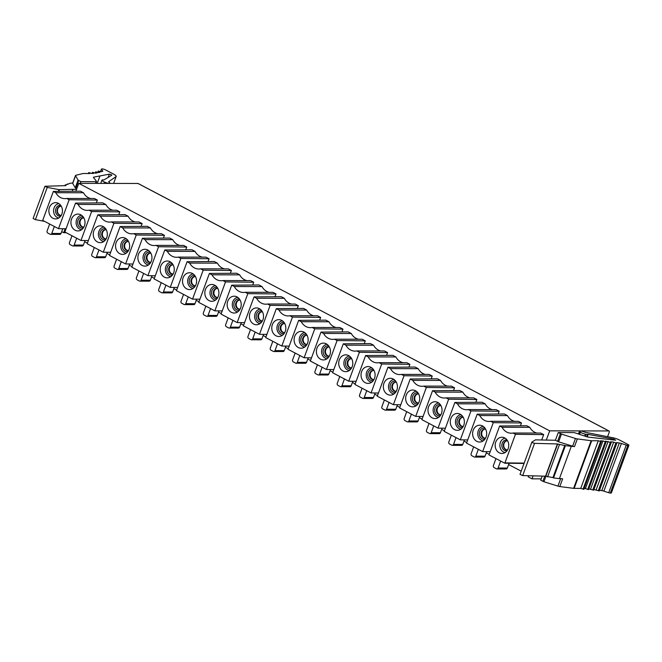 <?xml version="1.0" encoding="UTF-8"?>
<svg xmlns="http://www.w3.org/2000/svg" width="662" height="662" viewBox="0 0 662 662"><rect width="100%" height="100%" fill="white"/><g stroke="black" fill="none" stroke-linecap="round" stroke-linejoin="round"><path stroke-width="0.99" d="M607.584 436.73L609.189 432.36A1.531 0.77 -62.3 0 0 609.065 431.003A1.531 0.77 -62.3 0 0 608.866 430.954L137.969 183.465L78.786 183.357L549.692 430.846L608.866 430.954M75.509 203.085L78.091 204.434A13.008 10.882 -89.9 0 0 87.202 210.375A13.008 10.882 -89.9 0 0 89.039 210.193L116.735 210.243L119.814 211.857L91.621 211.55L80.971 240.48L64.868 232.014L75.509 203.085L102.709 202.87L105.788 204.492A13.008 10.882 90.1 0 0 113.061 210.235M118.788 214.645L119.814 211.857M97.827 214.811L100.401 216.168A13.008 10.882 -89.9 0 0 109.52 222.101A13.008 10.882 -89.9 0 0 111.357 221.919L139.053 221.969L142.131 223.59L113.93 223.276L103.289 252.214L87.177 243.748L97.827 214.811L125.027 214.596L128.105 216.217A13.008 10.882 90.1 0 0 135.379 221.96M141.105 226.379L142.131 223.59M120.136 226.536L122.718 227.893A13.008 10.882 -89.9 0 0 131.829 233.835A13.008 10.882 -89.9 0 0 133.666 233.645L161.371 233.694L164.441 235.316L136.248 235.002L125.598 263.939L109.495 255.474L120.136 226.536L147.345 226.33L150.423 227.943A13.008 10.882 90.1 0 0 157.697 233.694M163.423 238.105L164.441 235.316M142.454 238.27L145.036 239.619A13.008 10.882 -89.9 0 0 154.147 245.561A13.008 10.882 -89.9 0 0 155.984 245.379L183.68 245.428L186.758 247.042L158.566 246.736L147.916 275.665L131.812 267.2L142.454 238.27L169.654 238.055L172.732 239.669A13.008 10.882 90.1 0 0 180.006 245.42M185.732 249.831L186.758 247.042M164.772 249.996L167.345 251.353A13.008 10.882 -89.9 0 0 176.464 257.286A13.008 10.882 -89.9 0 0 178.301 257.104L205.998 257.154L209.076 258.768L180.875 258.461L170.233 287.399L154.122 278.934L164.772 249.996L191.972 249.781L195.05 251.403A13.008 10.882 90.1 0 0 202.324 257.146M208.05 261.556L209.076 258.768M187.089 261.722L189.663 263.079A13.008 10.882 -89.9 0 0 198.774 269.012A13.008 10.882 -89.9 0 0 200.611 268.83L228.316 268.88L231.394 270.501L203.193 270.187L192.543 299.125L176.44 290.659L187.089 261.722L214.289 261.515L217.368 263.128A13.008 10.882 90.1 0 0 224.641 268.88M230.368 273.29L231.394 270.501M209.399 273.447L211.981 274.804A13.008 10.882 -89.9 0 0 221.091 280.746A13.008 10.882 -89.9 0 0 222.928 280.564L250.625 280.614L253.703 282.227L225.51 281.913L214.86 310.85L198.757 302.385L209.399 273.447L236.599 273.24L239.677 274.854A13.008 10.882 90.1 0 0 246.951 280.605M252.677 285.016L253.703 282.227M231.717 285.181L234.298 286.538A13.008 10.882 -89.9 0 0 243.409 292.472A13.008 10.882 -89.9 0 0 245.246 292.29L272.943 292.339L276.021 293.953L247.82 293.647L237.178 322.576L221.067 314.111L231.717 285.181L258.916 284.966L261.995 286.588A13.008 10.882 90.1 0 0 269.268 292.331M274.995 296.742L276.021 293.953M254.034 296.907L256.608 298.264A13.008 10.882 -89.9 0 0 265.719 304.197A13.008 10.882 -89.9 0 0 267.556 304.015L295.26 304.065L298.339 305.687L270.137 305.372L259.487 334.31L243.384 325.845L254.034 296.907L281.234 296.692L284.312 298.314A13.008 10.882 90.1 0 0 291.586 304.057M297.312 308.475L298.339 305.687M276.344 308.633L278.925 309.99A13.008 10.882 -89.9 0 0 288.036 315.931A13.008 10.882 -89.9 0 0 289.873 315.741L317.57 315.791L320.648 317.412L292.455 317.098L281.805 346.036L265.702 337.57L276.344 308.633L303.544 308.426L306.622 310.039A13.008 10.882 90.1 0 0 313.896 315.791M319.622 320.201L320.648 317.412M298.661 320.367L301.243 321.715A13.008 10.882 -89.9 0 0 310.354 327.657A13.008 10.882 -89.9 0 0 312.191 327.475L339.887 327.524L342.966 329.138L314.764 328.832L304.123 357.761L288.011 349.296L298.661 320.367L325.861 320.151L328.94 321.765A13.008 10.882 90.1 0 0 336.213 327.516M341.94 331.927L342.966 329.138M320.979 332.092L323.553 333.449A13.008 10.882 -89.9 0 0 332.663 339.383A13.008 10.882 -89.9 0 0 334.5 339.201L362.205 339.25L365.283 340.864L337.082 340.558L326.432 369.495L310.329 361.03L320.979 332.092L348.179 331.877L351.257 333.499A13.008 10.882 90.1 0 0 358.531 339.242M364.257 343.652L365.283 340.864M343.288 343.818L345.87 345.175A13.008 10.882 -89.9 0 0 354.981 351.117A13.008 10.882 -89.9 0 0 356.818 350.926L384.514 350.976L387.593 352.598L359.4 352.283L348.75 381.221L332.647 372.756L343.288 343.818L370.497 343.611L373.567 345.225A13.008 10.882 90.1 0 0 380.84 350.976M386.567 355.386L387.593 352.598M365.606 355.544L368.188 356.901A13.008 10.882 -89.9 0 0 377.299 362.842A13.008 10.882 -89.9 0 0 379.136 362.66L406.832 362.71L409.91 364.323L381.709 364.009L371.068 392.947L354.956 384.481L365.606 355.544L392.806 355.337L395.884 356.95A13.008 10.882 90.1 0 0 403.158 362.702M408.884 367.112L409.91 364.323M387.924 367.278L390.497 368.635A13.008 10.882 -89.9 0 0 399.608 374.568A13.008 10.882 -89.9 0 0 401.445 374.386L429.15 374.435L432.228 376.049L404.027 375.743L393.377 404.681L377.274 396.215L387.924 367.278L415.124 367.062L418.202 368.684A13.008 10.882 90.1 0 0 425.476 374.427M431.202 378.838L432.228 376.049M410.233 379.003L412.815 380.36A13.008 10.882 -89.9 0 0 421.926 386.294A13.008 10.882 -89.9 0 0 423.763 386.112L451.459 386.161L454.537 387.783L426.345 387.469L415.695 416.406L399.591 407.941L410.233 379.003L437.441 378.788L440.511 380.41A13.008 10.882 90.1 0 0 447.793 386.153M453.511 390.572L454.537 387.783M432.551 390.729L435.133 392.086A13.008 10.882 -89.9 0 0 444.243 398.028A13.008 10.882 -89.9 0 0 446.08 397.845L473.777 397.895L476.855 399.509L448.654 399.194L438.012 428.132L421.901 419.667L432.551 390.729L459.751 390.522L462.829 392.136A13.008 10.882 90.1 0 0 470.103 397.887M475.829 402.297L476.855 399.509M454.868 402.463L457.442 403.812A13.008 10.882 -89.9 0 0 466.553 409.753A13.008 10.882 -89.9 0 0 468.39 409.571L496.095 409.621L499.173 411.234L470.972 410.928L460.33 439.858L444.219 431.392L454.868 402.463L482.068 402.248L485.147 403.861A13.008 10.882 90.1 0 0 492.42 409.613M498.147 414.023L499.173 411.234M477.178 414.189L479.76 415.546A13.008 10.882 -89.9 0 0 488.87 421.479A13.008 10.882 -89.9 0 0 490.707 421.297L518.412 421.346L521.482 422.968L493.289 422.654L482.639 451.592L466.536 443.126L477.178 414.189L504.386 413.973L507.456 415.595A13.008 10.882 90.1 0 0 514.738 421.338M520.431 425.823L521.482 422.968M537.048 433.072A13.008 10.882 90.1 0 1 529.774 427.321L526.82 425.774L499.653 425.997L502.077 427.271A13.008 10.882 -89.9 0 0 511.188 433.213A13.008 10.882 -89.9 0 0 513.025 433.022L515.45 434.297L504.8 463.234L524.039 463.441M541.69 440.023L543.676 434.628L540.722 433.072L513.025 433.022M528.557 475.73L528.168 476.806L532.033 478.841L533.133 475.846M549.692 430.846L546.266 440.139M75.882 191.244L78.786 183.357M61.698 231.65L63.709 232.701L65.166 228.754M83.478 192.758L80.524 191.21L53.349 191.434L55.774 192.708L83.478 192.758A13.008 10.882 90.1 0 0 90.752 198.509M96.321 202.92L97.372 200.065L94.426 198.517L66.721 198.468L69.146 199.742L58.504 228.671L66.059 228.762M53.349 191.434L42.707 220.372L58.504 228.671M80.971 240.48L88.352 240.563M103.289 252.214L110.662 252.296M125.598 263.939L132.979 264.022M147.916 275.665L155.297 275.748M170.233 287.399L177.606 287.474M192.543 299.125L199.924 299.207M214.86 310.85L222.242 310.933M237.178 322.576L244.551 322.659M259.487 334.31L266.869 334.393M281.805 346.036L289.186 346.118M304.123 357.761L311.496 357.844M326.432 369.495L333.813 369.57M348.75 381.221L356.131 381.304M371.068 392.947L378.449 393.029M393.377 404.681L400.758 404.755M415.695 416.406L423.076 416.489M438.012 428.132L445.394 428.215M460.33 439.858L467.703 439.94M482.639 451.592L490.203 451.674M499.653 425.997L489.003 454.935L504.8 463.234M54.392 226.512A1.15 0.96 -89.9 0 0 54.234 226.809L51.785 233.463A1.531 1.283 90.1 0 1 50.105 234.249L47.755 233.016A1.531 1.283 90.1 0 1 47.101 231.005L49.551 224.344A1.15 0.96 -89.9 0 0 49.625 224.013M50.618 234.381L59.845 234.398A1.531 1.283 -89.9 0 0 61.02 233.479L62.774 228.721M76.709 238.246A1.15 0.96 -89.9 0 0 76.552 238.535L74.152 245.056A1.531 1.283 90.1 0 1 72.464 245.834L70.122 244.609A1.531 1.283 90.1 0 1 69.469 242.59L71.868 236.077A1.15 0.96 -89.9 0 0 71.943 235.738M72.977 245.966L82.212 245.983A1.531 1.283 -89.9 0 0 83.387 245.072L85.059 240.529M99.027 249.971A1.15 0.96 -89.9 0 0 98.87 250.261L96.47 256.782A1.531 1.283 90.1 0 1 94.782 257.568L92.44 256.335A1.531 1.283 90.1 0 1 91.786 254.316L94.178 247.803A1.15 0.96 -89.9 0 0 94.261 247.464M95.295 257.692L104.53 257.708A1.531 1.283 -89.9 0 0 105.705 256.798L107.376 252.255M121.336 261.697A1.15 0.96 -89.9 0 0 121.179 261.995L118.788 268.507A1.531 1.283 90.1 0 1 117.1 269.293L114.758 268.06A1.531 1.283 90.1 0 1 114.096 266.05L116.495 259.529A1.15 0.96 -89.9 0 0 116.57 259.198M117.613 269.426L126.847 269.442A1.531 1.283 -89.9 0 0 128.014 268.524L129.686 263.981M143.654 273.431A1.15 0.96 -89.9 0 0 143.497 273.72L141.097 280.233A1.531 1.283 90.1 0 1 139.409 281.019L137.067 279.794A1.531 1.283 90.1 0 1 136.413 277.775L138.813 271.255A1.15 0.96 -89.9 0 0 138.888 270.923M139.922 281.151L149.157 281.168A1.531 1.283 -89.9 0 0 150.332 280.249L152.003 275.715M165.972 285.157A1.15 0.96 -89.9 0 0 165.814 285.446L163.415 291.967A1.531 1.283 90.1 0 1 161.727 292.753L159.385 291.52A1.531 1.283 90.1 0 1 158.731 289.501L161.131 282.988A1.15 0.96 -89.9 0 0 161.205 282.649M162.24 292.877L171.475 292.894A1.531 1.283 -89.9 0 0 172.65 291.983L174.321 287.44M188.281 296.882A1.15 0.96 -89.9 0 0 188.124 297.18L185.732 303.692A1.531 1.283 90.1 0 1 184.044 304.479L181.702 303.246A1.531 1.283 90.1 0 1 181.04 301.227L183.44 294.714A1.15 0.96 -89.9 0 0 183.515 294.375M184.557 304.611L193.792 304.628A1.531 1.283 -89.9 0 0 194.967 303.709L196.631 299.166M210.599 308.608A1.15 0.96 -89.9 0 0 210.442 308.906L208.042 315.418A1.531 1.283 90.1 0 1 206.362 316.204L204.012 314.971A1.531 1.283 90.1 0 1 203.358 312.96L205.758 306.44A1.15 0.96 -89.9 0 0 205.832 306.109M206.867 316.337L216.102 316.353A1.531 1.283 -89.9 0 0 217.277 315.435L218.948 310.9M232.916 320.342A1.15 0.96 -89.9 0 0 232.759 320.631L230.359 327.152A1.531 1.283 90.1 0 1 228.671 327.93L226.33 326.705A1.531 1.283 90.1 0 1 225.676 324.686L228.076 318.174A1.15 0.96 -89.9 0 0 228.15 317.834M229.184 328.062L238.419 328.079A1.531 1.283 -89.9 0 0 239.594 327.169L241.266 322.626M255.226 332.067A1.15 0.96 -89.9 0 0 255.069 332.357L252.677 338.878A1.531 1.283 90.1 0 1 250.989 339.664L248.647 338.431A1.531 1.283 90.1 0 1 247.993 336.412L250.385 329.899A1.15 0.96 -89.9 0 0 250.459 329.56M251.502 339.788L260.737 339.805A1.531 1.283 -89.9 0 0 261.912 338.894L263.575 334.351M277.543 343.793A1.15 0.96 -89.9 0 0 277.386 344.091L274.987 350.603A1.531 1.283 90.1 0 1 273.307 351.39L270.957 350.157A1.531 1.283 90.1 0 1 270.303 348.146L272.703 341.625A1.15 0.96 -89.9 0 0 272.777 341.294M273.82 351.522L283.046 351.539A1.531 1.283 -89.9 0 0 284.221 350.62L285.893 346.085M299.861 355.527A1.15 0.96 -89.9 0 0 299.704 355.817L297.304 362.329A1.531 1.283 90.1 0 1 295.616 363.115L293.274 361.891A1.531 1.283 90.1 0 1 292.621 359.871L295.02 353.351A1.15 0.96 -89.9 0 0 295.095 353.02M296.129 363.248L305.364 363.264A1.531 1.283 -89.9 0 0 306.539 362.346L308.211 357.811M322.171 367.253A1.15 0.96 -89.9 0 0 322.013 367.542L319.622 374.063A1.531 1.283 90.1 0 1 317.934 374.849L315.592 373.616A1.531 1.283 90.1 0 1 314.938 371.597L317.33 365.085A1.15 0.96 -89.9 0 0 317.404 364.745M318.447 374.973L327.682 374.99A1.531 1.283 -89.9 0 0 328.857 374.08L330.52 369.537M344.488 378.978A1.15 0.96 -89.9 0 0 344.331 379.276L341.931 385.789A1.531 1.283 90.1 0 1 340.251 386.575L337.901 385.342A1.531 1.283 90.1 0 1 337.248 383.323L339.647 376.81A1.15 0.96 -89.9 0 0 339.722 376.471M340.764 386.707L349.991 386.724A1.531 1.283 -89.9 0 0 351.166 385.805L352.838 381.262M366.806 390.704A1.15 0.96 -89.9 0 0 366.649 391.002L364.249 397.514A1.531 1.283 90.1 0 1 362.561 398.301L360.219 397.068A1.531 1.283 90.1 0 1 359.565 395.057L361.965 388.536A1.15 0.96 -89.9 0 0 362.04 388.205M363.074 398.433L372.309 398.45A1.531 1.283 -89.9 0 0 373.484 397.531L375.155 392.996M389.115 402.438A1.15 0.96 -89.9 0 0 388.966 402.728L386.567 409.248A1.531 1.283 90.1 0 1 384.879 410.035L382.537 408.802A1.531 1.283 90.1 0 1 381.883 406.782L384.274 400.27A1.15 0.96 -89.9 0 0 384.349 399.931M385.392 410.159L394.626 410.175A1.531 1.283 -89.9 0 0 395.802 409.265L397.465 404.722M411.433 414.164A1.15 0.96 -89.9 0 0 411.276 414.453L408.876 420.974A1.531 1.283 90.1 0 1 407.196 421.76L404.854 420.527A1.531 1.283 90.1 0 1 404.192 418.508L406.592 411.996A1.15 0.96 -89.9 0 0 406.667 411.656M407.709 421.884L416.936 421.901A1.531 1.283 -89.9 0 0 418.111 420.991L419.782 416.448M433.751 425.889A1.15 0.96 -89.9 0 0 433.593 426.187L431.194 432.7A1.531 1.283 90.1 0 1 429.506 433.486L427.164 432.253A1.531 1.283 90.1 0 1 426.51 430.242L428.91 423.721A1.15 0.96 -89.9 0 0 428.984 423.39M430.019 433.618L439.254 433.635A1.531 1.283 -89.9 0 0 440.429 432.716L442.1 428.182M478.378 449.349A1.15 0.96 -89.9 0 0 478.221 449.639L475.829 456.159A1.531 1.283 90.1 0 1 474.141 456.946L471.799 455.713A1.531 1.283 90.1 0 1 471.137 453.693L473.537 447.181A1.15 0.96 -89.9 0 0 473.611 446.842M474.654 457.07L483.881 457.086A1.531 1.283 -89.9 0 0 485.056 456.176L486.727 451.633M456.06 437.623A1.15 0.96 -89.9 0 0 455.911 437.913L453.511 444.425A1.531 1.283 90.1 0 1 451.823 445.212L449.481 443.987A1.531 1.283 90.1 0 1 448.828 441.968L451.219 435.447A1.15 0.96 -89.9 0 0 451.294 435.116M452.336 445.344L461.571 445.361A1.531 1.283 -89.9 0 0 462.746 444.442L464.418 439.907M500.695 461.075A1.15 0.96 -89.9 0 0 500.538 461.373L498.089 468.026A1.531 1.283 90.1 0 1 496.914 468.944L506.149 468.961A1.531 1.283 -89.9 0 0 507.324 468.042L509.078 463.284M496.914 468.944A1.531 1.283 90.1 0 1 496.401 468.812L494.059 467.579A1.531 1.283 90.1 0 1 493.405 465.56L495.855 458.907A1.15 0.96 -89.9 0 0 495.929 458.576M521.201 471.17L508.606 464.55M489.218 454.355L486.289 452.825M466.743 442.547L463.979 441.099M444.434 430.821L441.662 429.365M422.116 419.096L419.344 417.639M399.798 407.37L397.035 405.914M377.489 395.636L374.717 394.18M355.171 383.91L352.399 382.454M332.854 372.185L330.09 370.728M310.544 360.451L307.772 358.994M288.227 348.725L285.454 347.269M265.909 336.999L263.145 335.543M243.591 325.265L240.827 323.817M221.282 313.54L218.51 312.083M198.964 301.814L196.2 300.358M176.646 290.088L173.883 288.632M154.337 278.354L151.565 276.898M132.019 266.629L129.247 265.172M109.702 254.903L106.938 253.447M87.392 243.169L84.62 241.721M66.175 232.71L63.709 232.701M541.202 478.858L532.033 478.841M80.21 183.357L80.838 181.645L96.189 181.669A2.292 0.505 -159.8 0 0 96.586 181.537L95.907 183.391M72.257 191.277L72.969 189.34L76.585 189.349M78.099 180.081L75.542 175.736A3.823 0.844 -159.8 0 1 75.501 175.488L72.663 183.192A3.823 0.844 20.2 0 0 72.712 183.44L75.261 187.785L78.099 180.081L80.838 181.645M75.261 187.785L76.817 188.728M75.501 175.488A3.823 0.844 -159.8 0 1 75.766 175.306L82.849 173.56A3.823 0.844 -159.8 0 1 83.246 173.518L89.833 173.527L88.749 172.55L91.786 173.469L93.764 173.336L92.481 172.302L95.46 173.154L97.149 172.881L95.676 171.789L98.588 172.575L99.987 172.17L98.324 171.036L101.145 171.739L102.536 171.367A3.823 0.844 20.2 0 0 102.792 171.193A3.823 0.844 20.2 0 0 102.684 170.862L101.476 169.282A2.292 0.505 -159.8 0 1 101.418 169.083A2.292 0.505 -159.8 0 1 101.816 168.951L102.486 168.951A2.292 0.505 -159.8 0 1 105.506 169.877L113.748 174.205A6.537 1.44 -159.8 0 1 116.206 176.415A6.537 1.44 -159.8 0 1 116.131 176.531L108.659 181.702L108.973 182.124A3.823 0.844 -159.8 0 1 109.859 183.101A3.823 0.844 -159.8 0 1 109.768 183.209A3.84 0.844 -159.8 0 1 105.332 182.389L104.629 182.108A3.823 0.844 -159.8 0 1 103.404 181.537A3.823 0.844 -159.8 0 1 101.907 180.213A3.823 0.844 -159.8 0 1 102.006 180.105L102.18 179.998A3.823 0.844 -159.8 0 1 103.785 180.006L111.804 175.198L111.299 174.685L109.362 174.139L93.805 177.118A3.823 0.844 20.2 0 0 93.466 177.317A3.823 0.844 20.2 0 0 93.582 177.664L96.511 181.33A2.292 0.505 -159.8 0 1 96.586 181.537M67.168 184.441L70.362 183.184L72.712 183.068M116.206 176.415L113.624 183.424L116.131 176.531M97.231 183.391L99.921 176.084M72.969 189.34L59.001 189.638L47.25 187.396L44.958 186.254L33.1 218.485L35.392 219.627L44.627 221.381M44.958 186.254L65.935 185.641L65.099 184.996L67.954 184.243L67.359 183.928M613.715 439.982L614.022 439.146L615.602 440.205L588.568 437.152A3.823 0.844 20.2 0 1 586.267 436.606L575.22 432.923A2.292 0.505 -159.8 0 0 573.59 432.576L558.24 432.551L561.45 434.115L558.612 441.819L572.63 446.188A3.823 0.844 20.2 0 0 574.492 446.618L565.389 445.675L557.404 443.945L534.548 443.35L532.488 442.704L531.909 442.117L535.442 439.858L555.401 440.255L558.24 432.551M542.219 476.086L540.713 480.19L543.924 481.754L557.942 486.123A3.823 0.844 20.2 0 0 559.795 486.553L573.615 488.341A3.823 0.844 20.2 0 0 574.161 488.382L580.748 488.391L598.283 440.751L601.361 441.736L600.475 440.818L602.966 440.958L585.44 488.606L588.543 489.64L606.003 442.042M614.022 439.146L587.591 434.28A3.823 0.844 -159.8 0 1 586.019 434.289L585.415 434.173A3.823 0.844 -159.8 0 1 581.368 432.741A3.823 0.844 -159.8 0 1 580.433 432.17L580.044 431.889A3.84 0.844 -159.8 0 1 579.49 431.136A3.84 0.844 -159.8 0 1 581.385 431.078A3.823 0.844 -159.8 0 1 584.72 432.162L613.302 437.83A6.537 1.44 -159.8 0 1 619.764 440.156L628.006 444.483A2.292 0.505 -159.8 0 1 628.9 445.278A2.292 0.505 -159.8 0 1 628.503 445.41L627.833 445.41A2.292 0.505 -159.8 0 1 626.235 445.071L621.395 443.482A3.823 0.844 20.2 0 0 619.309 442.969L616.504 442.597L616.794 443.3L613.682 442.158L610.745 441.744L611.233 442.522L605.391 441.157L606.078 442.001L602.966 440.958M599.499 490.31L601.783 490.616A3.823 0.844 -159.8 0 1 603.86 491.121L608.709 492.718A2.292 0.505 20.2 0 0 610.298 493.049L610.976 493.049A2.292 0.505 20.2 0 0 611.374 492.917L628.9 445.278M593.946 489.491L599.267 490.939L616.769 443.325M596.156 489.797L613.682 442.158M588.824 488.895L593.698 490.17L611.183 442.555M590.587 489.069L608.113 441.43M584.141 488.531L585.44 488.606M580.748 488.391L583.785 489.284M573.615 488.341L591.141 440.702A3.823 0.844 -159.8 0 0 591.687 440.743L598.283 440.751M591.141 440.702L577.322 438.914A3.823 0.844 -159.8 0 1 575.468 438.476L561.45 434.115M559.481 478.436L562.634 478.849L559.795 486.553M555.401 440.255L558.612 441.819M565.389 445.675L553.531 477.906L559.398 478.667L571.256 446.436M553.531 477.906L552.936 477.592L564.794 445.361M531.867 442.216L520.009 474.389L522.69 475.573L545.546 476.177L552.936 477.592M545.546 476.177L557.404 443.945M504.692 437.913A8.126 6.794 -89.9 0 0 503.186 437.359A8.126 6.794 -89.9 0 0 495.457 442.969A8.126 6.794 -89.9 0 0 499.214 452.791A8.126 6.794 -89.9 0 0 503.161 453.346A8.126 6.794 -89.9 0 0 508.706 446.304A8.126 6.794 -89.9 0 0 504.692 437.913M502.077 427.271L529.774 427.321M543.676 434.628L515.45 434.297M505.114 438.161A7.274 6.082 -89.9 0 0 499.926 444.359A7.274 6.082 -89.9 0 0 503.492 452.014A7.274 6.082 -89.9 0 0 505.089 452.56M507.349 449.945A4.593 3.84 90.1 0 1 504.047 443.515A4.593 3.84 90.1 0 1 507.365 440.776M55.774 192.708A13.008 10.882 -89.9 0 0 64.884 198.65A13.008 10.882 -89.9 0 0 66.721 198.468M58.388 203.35A8.126 6.794 -89.9 0 0 56.891 202.795A8.126 6.794 -89.9 0 0 49.162 208.406A8.126 6.794 -89.9 0 0 52.919 218.228A8.126 6.794 -89.9 0 0 56.858 218.783A8.126 6.794 -89.9 0 0 62.402 211.741A8.126 6.794 -89.9 0 0 58.388 203.35M97.372 200.065L69.146 199.742M58.794 217.997A7.274 6.082 -89.9 0 1 57.197 217.45A7.274 6.082 90.1 0 1 53.622 209.796A7.274 6.082 90.1 0 1 58.819 203.598M61.045 215.382A4.593 3.84 90.1 0 1 57.743 208.952A4.593 3.84 90.1 0 1 61.061 206.213M78.091 204.434L105.788 204.492M89.039 210.193L91.621 211.55M75.137 230.227A8.416 7.042 -89.9 0 0 79.564 230.715A8.416 7.042 -89.9 0 0 84.976 223.293A8.416 7.042 -89.9 0 0 80.805 214.811A8.416 7.042 -89.9 0 0 79.597 214.322A8.416 7.042 -89.9 0 0 71.297 219.842A8.416 7.042 -89.9 0 0 75.137 230.227M81.558 229.764A7.274 6.082 90.1 0 1 79.721 229.184A7.274 6.082 -89.9 0 1 76.163 221.381A7.274 6.082 -89.9 0 1 81.583 215.291M83.511 227.107A4.593 3.84 90.1 0 1 80.334 220.686A4.593 3.84 90.1 0 1 83.528 217.955M100.401 216.168L128.105 216.217M111.357 221.919L113.93 223.276M97.446 241.953A8.416 7.042 -89.9 0 0 101.882 242.441A8.416 7.042 -89.9 0 0 107.294 235.027A8.416 7.042 -89.9 0 0 103.123 226.536A8.416 7.042 -89.9 0 0 101.907 226.056A8.416 7.042 -89.9 0 0 93.615 231.576A8.416 7.042 -89.9 0 0 97.446 241.953M103.868 241.489A7.274 6.082 90.1 0 1 102.031 240.91A7.274 6.082 -89.9 0 1 98.481 233.107A7.274 6.082 -89.9 0 1 103.893 227.016M105.829 238.833A4.593 3.84 90.1 0 1 102.643 232.412A4.593 3.84 90.1 0 1 105.846 229.681M122.718 227.893L150.423 227.943M133.666 233.645L136.248 235.002M119.764 253.678A8.416 7.042 -89.9 0 0 124.191 254.175A8.416 7.042 -89.9 0 0 129.611 246.752A8.416 7.042 -89.9 0 0 125.432 238.27A8.416 7.042 -89.9 0 0 124.224 237.782A8.416 7.042 -89.9 0 0 115.924 243.302A8.416 7.042 -89.9 0 0 119.764 253.678M126.185 253.215A7.274 6.082 90.1 0 1 124.348 252.636A7.274 6.082 -89.9 0 1 120.798 244.832A7.274 6.082 -89.9 0 1 126.21 238.75M128.138 250.559A4.593 3.84 90.1 0 1 124.961 244.137A4.593 3.84 90.1 0 1 128.155 241.407M145.036 239.619L172.732 239.669M155.984 245.379L158.566 246.736M142.082 265.412A8.416 7.042 -89.9 0 0 146.509 265.901A8.416 7.042 -89.9 0 0 151.921 258.478A8.416 7.042 -89.9 0 0 147.75 249.996A8.416 7.042 -89.9 0 0 146.542 249.508A8.416 7.042 -89.9 0 0 138.242 255.027A8.416 7.042 -89.9 0 0 142.082 265.412M148.503 264.941A7.274 6.082 90.1 0 1 146.666 264.37A7.274 6.082 -89.9 0 1 143.108 256.566A7.274 6.082 -89.9 0 1 148.528 250.476M150.456 262.284A4.593 3.84 90.1 0 1 147.278 255.863A4.593 3.84 90.1 0 1 150.473 253.141M167.345 251.353L195.05 251.403M178.301 257.104L180.875 258.461M164.391 277.138A8.416 7.042 -89.9 0 0 168.827 277.626A8.416 7.042 -89.9 0 0 174.238 270.204A8.416 7.042 -89.9 0 0 170.068 261.722A8.416 7.042 -89.9 0 0 168.851 261.242A8.416 7.042 -89.9 0 0 160.56 266.761A8.416 7.042 -89.9 0 0 164.391 277.138M170.813 276.675A7.274 6.082 90.1 0 1 168.975 276.095A7.274 6.082 -89.9 0 1 165.426 268.292A7.274 6.082 -89.9 0 1 170.837 262.202M172.774 274.018A4.593 3.84 90.1 0 1 169.588 267.597A4.593 3.84 90.1 0 1 172.79 264.866M189.663 263.079L217.368 263.128M200.611 268.83L203.193 270.187M186.709 288.864A8.416 7.042 -89.9 0 0 191.136 289.36A8.416 7.042 -89.9 0 0 196.556 281.938A8.416 7.042 -89.9 0 0 192.377 273.456A8.416 7.042 -89.9 0 0 191.169 272.967A8.416 7.042 -89.9 0 0 182.869 278.487A8.416 7.042 -89.9 0 0 186.709 288.864M193.13 288.4A7.274 6.082 90.1 0 1 191.293 287.821A7.274 6.082 -89.9 0 1 187.743 280.018A7.274 6.082 -89.9 0 1 193.155 273.927M195.091 285.744A4.593 3.84 90.1 0 1 191.906 279.323A4.593 3.84 90.1 0 1 195.1 276.592M211.981 274.804L239.677 274.854M222.928 280.564L225.51 281.913M209.026 300.598A8.416 7.042 -89.9 0 0 213.454 301.086A8.416 7.042 -89.9 0 0 218.865 293.663A8.416 7.042 -89.9 0 0 214.695 285.181A8.416 7.042 -89.9 0 0 213.487 284.693A8.416 7.042 -89.9 0 0 205.187 290.213A8.416 7.042 -89.9 0 0 209.026 300.598M215.448 300.126A7.274 6.082 90.1 0 1 213.611 299.547A7.274 6.082 -89.9 0 1 210.053 291.743A7.274 6.082 -89.9 0 1 215.473 285.661M217.401 297.47A4.593 3.84 90.1 0 1 214.223 291.048A4.593 3.84 90.1 0 1 217.417 288.326M234.298 286.538L261.995 286.588M245.246 292.29L247.82 293.647M231.336 312.323A8.416 7.042 -89.9 0 0 235.771 312.812A8.416 7.042 -89.9 0 0 241.183 305.389A8.416 7.042 -89.9 0 0 237.013 296.907A8.416 7.042 -89.9 0 0 235.796 296.427A8.416 7.042 -89.9 0 0 227.505 301.938A8.416 7.042 -89.9 0 0 231.336 312.323M237.757 311.86A7.274 6.082 90.1 0 1 235.92 311.281A7.274 6.082 -89.9 0 1 232.37 303.477A7.274 6.082 -89.9 0 1 237.79 297.387M239.718 309.204A4.593 3.84 90.1 0 1 236.533 302.782A4.593 3.84 90.1 0 1 239.735 300.052M256.608 298.264L284.312 298.314M267.556 304.015L270.137 305.372M253.654 324.049A8.416 7.042 -89.9 0 0 258.089 324.537A8.416 7.042 -89.9 0 0 263.501 317.123A8.416 7.042 -89.9 0 0 259.322 308.633A8.416 7.042 -89.9 0 0 258.114 308.153A8.416 7.042 -89.9 0 0 249.814 313.672A8.416 7.042 -89.9 0 0 253.654 324.049M260.075 323.586A7.274 6.082 90.1 0 1 258.238 323.006A7.274 6.082 -89.9 0 1 254.688 315.203A7.274 6.082 -89.9 0 1 260.1 309.113M262.036 320.929A4.593 3.84 90.1 0 1 258.85 314.508A4.593 3.84 90.1 0 1 262.053 311.777M278.925 309.99L306.622 310.039M289.873 315.741L292.455 317.098M275.971 335.775A8.416 7.042 -89.9 0 0 280.398 336.271A8.416 7.042 -89.9 0 0 285.81 328.849A8.416 7.042 -89.9 0 0 281.64 320.367A8.416 7.042 -89.9 0 0 280.431 319.878A8.416 7.042 -89.9 0 0 272.132 325.398A8.416 7.042 -89.9 0 0 275.971 335.775M282.393 335.311A7.274 6.082 90.1 0 1 280.556 334.732A7.274 6.082 -89.9 0 1 276.997 326.929A7.274 6.082 -89.9 0 1 282.417 320.847M284.346 332.655A4.593 3.84 90.1 0 1 281.168 326.234A4.593 3.84 90.1 0 1 284.362 323.503M301.243 321.715L328.94 321.765M312.191 327.475L314.764 328.832M298.281 347.509A8.416 7.042 -89.9 0 0 302.716 347.997A8.416 7.042 -89.9 0 0 308.128 340.574A8.416 7.042 -89.9 0 0 303.957 332.092A8.416 7.042 -89.9 0 0 302.741 331.604A8.416 7.042 -89.9 0 0 294.449 337.123A8.416 7.042 -89.9 0 0 298.281 347.509M304.702 347.037A7.274 6.082 90.1 0 1 302.865 346.466A7.274 6.082 -89.9 0 1 299.315 338.663A7.274 6.082 -89.9 0 1 304.735 332.572M306.663 344.381A4.593 3.84 90.1 0 1 303.486 337.959A4.593 3.84 90.1 0 1 306.68 335.237M323.553 333.449L351.257 333.499M334.5 339.201L337.082 340.558M320.598 359.234A8.416 7.042 -89.9 0 0 325.034 359.723A8.416 7.042 -89.9 0 0 330.446 352.3A8.416 7.042 -89.9 0 0 326.267 343.818A8.416 7.042 -89.9 0 0 325.059 343.338A8.416 7.042 -89.9 0 0 316.759 348.857A8.416 7.042 -89.9 0 0 320.598 359.234M327.02 358.771A7.274 6.082 90.1 0 1 325.183 358.192A7.274 6.082 -89.9 0 1 321.633 350.388A7.274 6.082 -89.9 0 1 327.045 344.298M328.981 356.115A4.593 3.84 90.1 0 1 325.795 349.693A4.593 3.84 90.1 0 1 328.997 346.962M345.87 345.175L373.567 345.225M356.818 350.926L359.4 352.283M342.916 370.96A8.416 7.042 -89.9 0 0 347.343 371.456A8.416 7.042 -89.9 0 0 352.755 364.034A8.416 7.042 -89.9 0 0 348.584 355.552A8.416 7.042 -89.9 0 0 347.376 355.064A8.416 7.042 -89.9 0 0 339.076 360.583A8.416 7.042 -89.9 0 0 342.916 370.96M349.337 370.497A7.274 6.082 90.1 0 1 347.5 369.917A7.274 6.082 -89.9 0 1 343.942 362.114A7.274 6.082 -89.9 0 1 349.362 356.024M351.29 367.84A4.593 3.84 90.1 0 1 348.113 361.419A4.593 3.84 90.1 0 1 351.307 358.688M368.188 356.901L395.884 356.95M379.136 362.66L381.709 364.009M365.225 382.694A8.416 7.042 -89.9 0 0 369.661 383.182A8.416 7.042 -89.9 0 0 375.073 375.759A8.416 7.042 -89.9 0 0 370.902 367.278A8.416 7.042 -89.9 0 0 369.686 366.789A8.416 7.042 -89.9 0 0 361.394 372.309A8.416 7.042 -89.9 0 0 365.225 382.694M371.647 382.222A7.274 6.082 90.1 0 1 369.81 381.643A7.274 6.082 -89.9 0 1 366.26 373.848A7.274 6.082 -89.9 0 1 371.68 367.758M373.608 379.566A4.593 3.84 90.1 0 1 370.43 373.145A4.593 3.84 90.1 0 1 373.625 370.422M390.497 368.635L418.202 368.684M401.445 374.386L404.027 375.743M387.543 394.42A8.416 7.042 -89.9 0 0 391.978 394.908A8.416 7.042 -89.9 0 0 397.39 387.485A8.416 7.042 -89.9 0 0 393.22 379.003A8.416 7.042 -89.9 0 0 392.003 378.523A8.416 7.042 -89.9 0 0 383.703 384.043A8.416 7.042 -89.9 0 0 387.543 394.42M393.964 393.956A7.274 6.082 90.1 0 1 392.127 393.377A7.274 6.082 -89.9 0 1 388.577 385.574A7.274 6.082 -89.9 0 1 393.989 379.483M395.926 391.3A4.593 3.84 90.1 0 1 392.74 384.879A4.593 3.84 90.1 0 1 395.942 382.148M412.815 380.36L440.511 380.41M423.763 386.112L426.345 387.469M409.861 406.145A8.416 7.042 -89.9 0 0 414.288 406.633A8.416 7.042 -89.9 0 0 419.7 399.219A8.416 7.042 -89.9 0 0 415.529 390.729A8.416 7.042 -89.9 0 0 414.321 390.249A8.416 7.042 -89.9 0 0 406.021 395.768A8.416 7.042 -89.9 0 0 409.861 406.145M416.282 405.682A7.274 6.082 90.1 0 1 414.445 405.103A7.274 6.082 -89.9 0 1 410.887 397.299A7.274 6.082 -89.9 0 1 416.307 391.209M418.235 403.026A4.593 3.84 90.1 0 1 415.057 396.604A4.593 3.84 90.1 0 1 418.252 393.873M435.133 392.086L462.829 392.136M446.08 397.845L448.654 399.194M432.178 417.871A8.416 7.042 -89.9 0 0 436.606 418.367A8.416 7.042 -89.9 0 0 442.017 410.945A8.416 7.042 -89.9 0 0 437.847 402.463A8.416 7.042 -89.9 0 0 436.639 401.975A8.416 7.042 -89.9 0 0 428.339 407.494A8.416 7.042 -89.9 0 0 432.178 417.871M438.592 417.408A7.274 6.082 90.1 0 1 436.754 416.828A7.274 6.082 -89.9 0 1 433.205 409.025A7.274 6.082 -89.9 0 1 438.625 402.943M440.553 414.751A4.593 3.84 90.1 0 1 437.375 408.33A4.593 3.84 90.1 0 1 440.569 405.599M457.442 403.812L485.147 403.861M468.39 409.571L470.972 410.928M454.488 429.605A8.416 7.042 -89.9 0 0 458.923 430.093A8.416 7.042 -89.9 0 0 464.335 422.67A8.416 7.042 -89.9 0 0 460.164 414.189A8.416 7.042 -89.9 0 0 458.948 413.7A8.416 7.042 -89.9 0 0 450.648 419.22A8.416 7.042 -89.9 0 0 454.488 429.605M460.909 429.133A7.274 6.082 90.1 0 1 459.072 428.562A7.274 6.082 -89.9 0 1 455.522 420.759A7.274 6.082 -89.9 0 1 460.934 414.669M462.87 426.477A4.593 3.84 90.1 0 1 459.685 420.056A4.593 3.84 90.1 0 1 462.887 417.333M479.76 415.546L507.456 415.595M490.707 421.297L493.289 422.654M476.806 441.331A8.416 7.042 -89.9 0 0 481.233 441.819A8.416 7.042 -89.9 0 0 486.653 434.404A8.416 7.042 -89.9 0 0 482.474 425.914A8.416 7.042 -89.9 0 0 481.266 425.434A8.416 7.042 -89.9 0 0 472.966 430.954A8.416 7.042 -89.9 0 0 476.806 441.331M483.227 440.867A7.274 6.082 90.1 0 1 481.39 440.288A7.274 6.082 -89.9 0 1 477.832 432.485A7.274 6.082 -89.9 0 1 483.252 426.394M485.18 438.211A4.593 3.84 90.1 0 1 482.002 431.789A4.593 3.84 90.1 0 1 485.196 429.059M54.954 226.809L54.234 226.809M51.785 233.463L61.02 233.479M74.152 245.056L83.387 245.072M77.272 238.535L76.552 238.535M96.47 256.782L105.705 256.798M99.581 250.269L98.87 250.261M118.788 268.507L128.014 268.524M121.899 261.995L121.179 261.995M141.097 280.233L150.332 280.249M144.217 273.72L143.497 273.72M163.415 291.967L172.65 291.983M166.526 285.446L165.814 285.446M185.732 303.692L194.967 303.709M188.844 297.18L188.124 297.18M208.042 315.418L217.277 315.435M211.161 308.906L210.442 308.906M230.359 327.152L239.594 327.169M233.471 320.631L232.759 320.631M252.677 338.878L261.912 338.894M255.789 332.365L255.069 332.357M274.987 350.603L284.221 350.62M278.106 344.091L277.386 344.091M297.304 362.329L306.539 362.346M300.416 355.817L299.704 355.817M319.622 374.063L328.857 374.08M322.733 367.542L322.013 367.542M341.931 385.789L351.166 385.805M345.051 379.276L344.331 379.276M364.249 397.514L373.484 397.531M367.36 391.002L366.649 391.002M386.567 409.248L395.802 409.265M389.678 402.728L388.966 402.728M408.876 420.974L418.111 420.991M411.996 414.462L411.276 414.453M431.194 432.7L440.429 432.716M434.305 426.187L433.593 426.187M475.829 456.159L485.056 456.176M478.94 449.647L478.221 449.639M453.511 444.425L462.746 444.442M456.623 437.913L455.911 437.913M501.25 461.373L500.538 461.373M498.089 468.026L507.324 468.042M95.551 183.391L96.189 181.669M78.679 180.503L75.84 188.215M75.542 175.736L72.712 183.44M88.824 172.666L88.509 173.527M92.581 172.443L92.217 173.444M95.816 171.955L95.386 173.121M98.497 171.226L98.059 172.41M102.494 171.384L102.684 170.862M101.476 169.282L100.632 171.59M104.96 183.407L105.332 182.389M104.629 182.108L104.157 183.399M108.072 177.631L109.362 174.139M93.805 177.118L93.599 177.681M59.431 189.68L58.802 191.392M58.355 191.392L59.001 189.638M47.25 187.396L35.392 219.627M588.212 434.28L587.252 436.895M586.681 436.738L587.591 434.28M585.291 436.275L586.019 434.289M585.415 434.173L584.712 436.084M579.622 434.388L580.433 432.17M580.044 431.889L579.184 434.239M610.976 493.049L628.503 445.41M627.833 445.41L610.298 493.049M608.709 492.718L626.235 445.071M621.395 443.482L603.86 491.121M601.783 490.616L619.309 442.969M598.274 490.749L615.809 443.101M592.771 489.996L610.298 442.357M587.674 489.499L605.2 441.86M583.023 489.259L600.55 441.612M591.687 440.743L574.161 488.382M577.322 438.914L574.492 446.618M572.63 446.188L575.468 438.476M557.569 441.397L560.4 433.684M559.431 444.665L547.573 476.897M545.778 476.301L557.636 444.07M534.548 443.35L522.69 475.573M557.942 486.123L560.706 478.601M542.873 481.332L544.776 476.152M545.91 476.359L543.924 481.754M524.163 463.102L504.932 462.887M507.001 450.789A5.478 4.576 90.1 0 1 504.56 450.375A5.478 4.576 90.1 0 1 502.028 443.755A5.478 4.576 90.1 0 1 507.026 439.932M507.589 440.801L507.166 440.768A4.593 3.84 -89.9 0 0 503.65 443.515A4.593 3.84 -89.9 0 0 503.492 444.02A4.593 3.84 -89.9 0 0 505.619 449.564A4.593 3.84 -89.9 0 0 507.15 449.953L507.572 449.92M60.722 205.377A5.478 4.576 -89.9 0 0 55.914 208.596A5.478 4.576 90.1 0 0 58.256 215.812A5.478 4.576 -89.9 0 0 60.705 216.226M61.285 206.238L60.871 206.205A4.593 3.84 -89.9 0 0 57.346 208.952A4.593 3.84 -89.9 0 0 59.315 215.001A4.593 3.84 -89.9 0 0 60.854 215.39L61.268 215.357M83.222 216.904A5.701 4.766 -89.9 0 0 77.851 220.885A5.701 4.766 -89.9 0 0 80.491 227.745A5.701 4.766 90.1 0 0 83.197 228.15M83.925 218.03L83.23 217.939A4.593 3.84 -89.9 0 0 79.705 220.678A4.593 3.84 -89.9 0 0 81.674 226.735A4.593 3.84 -89.9 0 0 83.213 227.116L83.909 227.033M105.531 228.638A5.701 4.766 -89.9 0 0 100.161 232.619A5.701 4.766 -89.9 0 0 102.809 239.478A5.701 4.766 90.1 0 0 105.515 239.876M106.243 229.755L105.539 229.664A4.593 3.84 -89.9 0 0 102.022 232.412A4.593 3.84 -89.9 0 0 103.992 238.461A4.593 3.84 -89.9 0 0 105.523 238.85L106.226 238.759M127.849 240.364A5.701 4.766 -89.9 0 0 122.478 244.344A5.701 4.766 -89.9 0 0 125.118 251.204A5.701 4.766 90.1 0 0 127.832 251.61M128.552 241.481L127.857 241.39A4.593 3.84 -89.9 0 0 124.332 244.137A4.593 3.84 -89.9 0 0 126.301 250.186A4.593 3.84 -89.9 0 0 127.84 250.575L128.536 250.484M150.166 252.09A5.701 4.766 -89.9 0 0 144.796 256.07A5.701 4.766 -89.9 0 0 147.436 262.93A5.701 4.766 90.1 0 0 150.142 263.335M150.87 253.215L150.175 253.124A4.593 3.84 -89.9 0 0 146.65 255.863A4.593 3.84 -89.9 0 0 148.619 261.912A4.593 3.84 -89.9 0 0 150.158 262.301L150.853 262.218M172.476 263.815A5.701 4.766 -89.9 0 0 167.105 267.796A5.701 4.766 -89.9 0 0 169.753 274.656A5.701 4.766 90.1 0 0 172.459 275.061M173.187 264.941L172.484 264.85A4.593 3.84 -89.9 0 0 168.967 267.597A4.593 3.84 -89.9 0 0 170.937 273.646A4.593 3.84 -89.9 0 0 172.468 274.035L173.171 273.944M194.793 275.549A5.701 4.766 -89.9 0 0 189.423 279.53A5.701 4.766 -89.9 0 0 192.071 286.389A5.701 4.766 90.1 0 0 194.777 286.787M195.497 276.666L194.802 276.575A4.593 3.84 -89.9 0 0 191.277 279.323A4.593 3.84 -89.9 0 0 193.246 285.372A4.593 3.84 -89.9 0 0 194.785 285.761L195.48 285.67M217.111 287.275A5.701 4.766 -89.9 0 0 211.741 291.255A5.701 4.766 -89.9 0 0 214.38 298.115A5.701 4.766 90.1 0 0 217.086 298.521M217.815 288.392L217.119 288.301A4.593 3.84 -89.9 0 0 213.594 291.048A4.593 3.84 -89.9 0 0 215.564 297.097A4.593 3.84 -89.9 0 0 217.103 297.486L217.798 297.404M239.421 299.001A5.701 4.766 -89.9 0 0 234.05 302.981A5.701 4.766 -89.9 0 0 236.698 309.841A5.701 4.766 90.1 0 0 239.404 310.246M240.132 300.126L239.437 300.035A4.593 3.84 -89.9 0 0 235.912 302.774A4.593 3.84 -89.9 0 0 237.881 308.831A4.593 3.84 -89.9 0 0 239.421 309.22L240.116 309.129M261.738 310.735A5.701 4.766 -89.9 0 0 256.368 314.715A5.701 4.766 -89.9 0 0 259.016 321.575A5.701 4.766 90.1 0 0 261.722 321.972M262.442 311.852L261.747 311.761A4.593 3.84 -89.9 0 0 258.23 314.508A4.593 3.84 -89.9 0 0 260.191 320.557A4.593 3.84 -89.9 0 0 261.73 320.946L262.433 320.855M284.056 322.46A5.701 4.766 -89.9 0 0 278.685 326.44A5.701 4.766 -89.9 0 0 281.325 333.3A5.701 4.766 90.1 0 0 284.031 333.706M284.759 323.577L284.064 323.486A4.593 3.84 -89.9 0 0 280.539 326.234A4.593 3.84 -89.9 0 0 282.508 332.283A4.593 3.84 -89.9 0 0 284.048 332.672L284.743 332.581M306.374 334.186A5.701 4.766 -89.9 0 0 300.995 338.166A5.701 4.766 -89.9 0 0 303.643 345.026A5.701 4.766 90.1 0 0 306.349 345.432M307.077 335.311L306.382 335.22A4.593 3.84 -89.9 0 0 302.857 337.959A4.593 3.84 -89.9 0 0 304.826 344.017A4.593 3.84 -89.9 0 0 306.365 344.397L307.06 344.314M328.683 345.912A5.701 4.766 -89.9 0 0 323.313 349.892A5.701 4.766 -89.9 0 0 325.961 356.752A5.701 4.766 90.1 0 0 328.666 357.157M329.395 347.037L328.691 346.946A4.593 3.84 -89.9 0 0 325.174 349.693A4.593 3.84 -89.9 0 0 327.136 355.742A4.593 3.84 -89.9 0 0 328.675 356.131L329.378 356.04M351.001 357.645A5.701 4.766 -89.9 0 0 345.63 361.626A5.701 4.766 -89.9 0 0 348.27 368.486A5.701 4.766 90.1 0 0 350.976 368.883M351.704 358.763L351.009 358.672A4.593 3.84 -89.9 0 0 347.484 361.419A4.593 3.84 -89.9 0 0 349.453 367.468A4.593 3.84 -89.9 0 0 350.992 367.857L351.688 367.766M373.318 369.371A5.701 4.766 -89.9 0 0 367.94 373.351A5.701 4.766 -89.9 0 0 370.588 380.211A5.701 4.766 90.1 0 0 373.294 380.617M374.022 370.488L373.327 370.406A4.593 3.84 -89.9 0 0 369.801 373.145A4.593 3.84 -89.9 0 0 371.771 379.194A4.593 3.84 -89.9 0 0 373.31 379.583L374.005 379.5M395.628 381.097A5.701 4.766 -89.9 0 0 390.257 385.077A5.701 4.766 -89.9 0 0 392.905 391.937A5.701 4.766 90.1 0 0 395.611 392.343M396.339 382.222L395.636 382.131A4.593 3.84 -89.9 0 0 392.119 384.87A4.593 3.84 -89.9 0 0 394.08 390.928A4.593 3.84 -89.9 0 0 395.619 391.316L396.323 391.225M417.945 392.831A5.701 4.766 -89.9 0 0 412.575 396.811A5.701 4.766 -89.9 0 0 415.215 403.671A5.701 4.766 90.1 0 0 417.921 404.068M418.649 393.948L417.954 393.857A4.593 3.84 -89.9 0 0 414.429 396.604A4.593 3.84 -89.9 0 0 416.398 402.653A4.593 3.84 -89.9 0 0 417.937 403.042L418.632 402.951M440.263 404.556A5.701 4.766 -89.9 0 0 434.884 408.537A5.701 4.766 -89.9 0 0 437.532 415.397A5.701 4.766 90.1 0 0 440.238 415.802M440.966 405.674L440.271 405.583A4.593 3.84 -89.9 0 0 436.746 408.33A4.593 3.84 -89.9 0 0 438.716 414.379A4.593 3.84 -89.9 0 0 440.255 414.768L440.95 414.677M462.556 427.528A5.701 4.766 90.1 0 1 459.85 427.122A5.701 4.766 90.1 0 1 459.569 426.965A5.701 4.766 90.1 0 1 457.252 420.089A5.701 4.766 90.1 0 1 462.572 416.282M463.284 417.408L462.581 417.317A4.593 3.84 -89.9 0 0 459.064 420.056A4.593 3.84 -89.9 0 0 461.025 426.113A4.593 3.84 -89.9 0 0 462.564 426.493L463.268 426.411M484.865 439.254A5.701 4.766 90.1 0 1 482.159 438.848A5.701 4.766 90.1 0 1 481.886 438.699A5.701 4.766 90.1 0 1 479.561 431.823A5.701 4.766 90.1 0 1 484.89 428.016M485.594 429.133L484.898 429.042A4.593 3.84 -89.9 0 0 481.373 431.789A4.593 3.84 -89.9 0 0 483.343 437.839A4.593 3.84 -89.9 0 0 484.882 438.227L485.577 438.136M138.159 183.506L609.065 431.003M88.749 172.55L88.394 173.527M92.481 172.302L92.059 173.452M95.676 171.789L95.212 173.063M98.324 171.036L97.844 172.335M101.418 169.083L100.508 171.549M101.907 180.213L100.74 183.399M65.099 184.996L64.851 185.674M578.439 433.991L579.49 431.136M599.267 490.939L616.794 443.3M593.698 490.17L611.233 442.522M588.543 489.64L606.078 442.001M583.834 489.375L601.361 441.736M520.009 474.389L531.867 442.158"/></g></svg>
